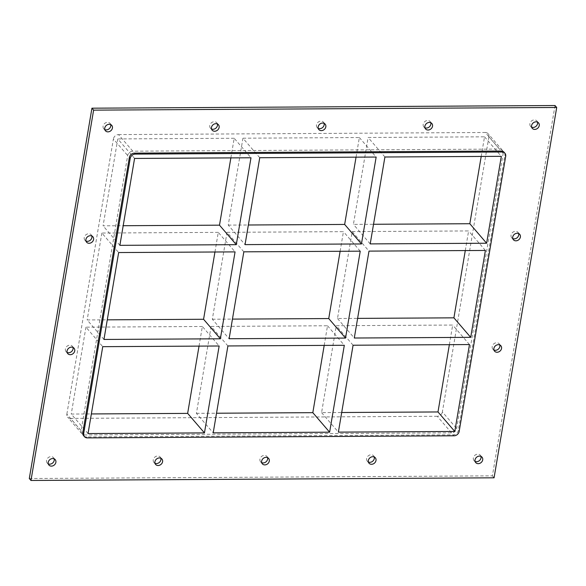 <?xml version="1.0" encoding="UTF-8"?>
<svg xmlns="http://www.w3.org/2000/svg" width="586" height="586" viewBox="0 0 586 586"><rect width="100%" height="100%" fill="white"/><g stroke="black" fill="none" stroke-linecap="round" stroke-linejoin="round"><path stroke-width="0.44" stroke-dasharray="2.93 2.2" d="M480.952 456.391A4.153 3.487 139.3 0 0 480.337 455.227A4.153 3.487 139.3 0 0 477.824 454.15A4.153 3.487 139.3 0 0 473.884 456.516A4.153 3.487 139.3 0 0 474.037 460.64A4.153 3.487 139.3 0 0 475.1 461.431M430.791 122.73A4.153 3.487 139.3 0 0 430.168 121.566A4.153 3.487 139.3 0 0 427.663 120.489A4.153 3.487 139.3 0 0 423.722 122.862A4.153 3.487 139.3 0 0 423.876 126.986A4.153 3.487 139.3 0 0 424.938 127.77M374.249 457.007A4.153 3.487 139.3 0 0 373.634 455.835A4.153 3.487 139.3 0 0 371.128 454.758A4.153 3.487 139.3 0 0 367.18 457.131A4.153 3.487 139.3 0 0 367.334 461.255A4.153 3.487 139.3 0 0 368.396 462.039M324.087 123.346A4.153 3.487 139.3 0 0 323.465 122.181A4.153 3.487 139.3 0 0 320.96 121.104A4.153 3.487 139.3 0 0 317.019 123.47A4.153 3.487 139.3 0 0 317.173 127.602A4.153 3.487 139.3 0 0 318.235 128.385M267.546 457.615A4.153 3.487 139.3 0 0 266.93 456.45A4.153 3.487 139.3 0 0 264.425 455.373A4.153 3.487 139.3 0 0 260.477 457.739A4.153 3.487 139.3 0 0 260.631 461.871A4.153 3.487 139.3 0 0 261.693 462.654M217.384 123.961A4.153 3.487 139.3 0 0 216.761 122.796A4.153 3.487 139.3 0 0 214.256 121.72A4.153 3.487 139.3 0 0 210.315 124.086A4.153 3.487 139.3 0 0 210.469 128.209A4.153 3.487 139.3 0 0 211.531 129.001M160.842 458.23A4.153 3.487 139.3 0 0 160.227 457.065A4.153 3.487 139.3 0 0 157.722 455.989A4.153 3.487 139.3 0 0 153.781 458.355A4.153 3.487 139.3 0 0 153.935 462.486A4.153 3.487 139.3 0 0 154.99 463.27M72.986 347.417A4.153 3.487 139.3 0 0 72.371 346.253A4.153 3.487 139.3 0 0 69.866 345.176A4.153 3.487 139.3 0 0 65.918 347.542A4.153 3.487 139.3 0 0 66.072 351.673A4.153 3.487 139.3 0 0 67.134 352.457M499.799 344.971A4.153 3.487 139.3 0 0 499.184 343.799A4.153 3.487 139.3 0 0 496.672 342.722A4.153 3.487 139.3 0 0 492.731 345.095A4.153 3.487 139.3 0 0 492.885 349.219A4.153 3.487 139.3 0 0 493.947 350.003M91.834 235.997A4.153 3.487 139.3 0 0 91.218 234.832A4.153 3.487 139.3 0 0 88.706 233.755A4.153 3.487 139.3 0 0 84.765 236.121A4.153 3.487 139.3 0 0 84.919 240.253A4.153 3.487 139.3 0 0 85.981 241.036M518.647 233.543A4.153 3.487 139.3 0 0 518.024 232.378A4.153 3.487 139.3 0 0 515.519 231.302A4.153 3.487 139.3 0 0 511.578 233.668A4.153 3.487 139.3 0 0 511.732 237.799A4.153 3.487 139.3 0 0 512.794 238.583M537.494 122.122A4.153 3.487 139.3 0 0 536.871 120.95A4.153 3.487 139.3 0 0 534.366 119.874A4.153 3.487 139.3 0 0 530.425 122.247A4.153 3.487 139.3 0 0 530.579 126.371A4.153 3.487 139.3 0 0 531.641 127.155M54.139 458.845A4.153 3.487 139.3 0 0 53.524 457.681A4.153 3.487 139.3 0 0 51.019 456.604A4.153 3.487 139.3 0 0 47.078 458.97A4.153 3.487 139.3 0 0 47.232 463.094A4.153 3.487 139.3 0 0 48.294 463.878M110.681 124.576A4.153 3.487 139.3 0 0 110.065 123.404A4.153 3.487 139.3 0 0 107.553 122.328A4.153 3.487 139.3 0 0 103.612 124.701A4.153 3.487 139.3 0 0 103.766 128.825A4.153 3.487 139.3 0 0 104.828 129.609M227.903 345.952L211.114 326.439L196.413 413.342L213.209 432.849M259.745 157.722L242.948 138.208L228.247 225.112L245.043 244.626M243.827 251.834L227.031 232.32L212.33 319.224L229.126 338.737M199.035 346.114L202.353 326.49L219.149 345.996M230.869 157.883L234.188 138.259L250.984 157.773M214.952 252.002L218.27 232.371L235.067 251.885M88.039 433.574L71.243 414.06L91.357 413.943M356.039 157.165L359.357 137.534L242.948 138.208M359.357 137.534L376.153 157.048M134.575 158.44L117.779 138.926L103.085 225.83L123.199 225.713M234.188 138.259L117.779 138.926M218.27 232.371L101.861 233.038L118.658 252.551M119.874 245.344L103.085 225.83M202.353 326.49L85.944 327.156L102.74 346.67M324.197 345.396L327.523 325.765L211.114 326.439M327.523 325.765L344.312 345.279M103.956 339.455L87.16 319.941L107.275 319.831M503.176 153.378L488.907 136.794A4.747 3.985 139.3 0 0 488.123 133.718A4.747 3.985 139.3 0 0 485.259 132.487L499.536 149.078A4.747 3.985 -40.7 0 1 502.4 150.309A4.747 3.985 -40.7 0 1 503.176 153.378L456.648 428.513A4.747 3.985 -40.7 0 1 451.535 432.864L84.787 434.973A4.747 3.985 -40.7 0 1 81.923 433.743A4.747 3.985 -40.7 0 1 81.139 430.673L127.675 155.539A4.747 3.985 -40.7 0 1 132.788 151.188L499.536 149.078M488.907 136.794L442.371 411.929L456.648 428.513M451.535 432.864L437.259 416.28A4.747 3.985 139.3 0 0 442.371 411.929M437.259 416.28L70.51 418.389L84.787 434.973M81.139 430.673L66.863 414.082A4.747 3.985 139.3 0 0 67.646 417.159A4.747 3.985 139.3 0 0 70.51 418.389M66.863 414.082L113.398 138.948L127.675 155.539M132.788 151.188L118.511 134.597A4.747 3.985 139.3 0 0 113.398 138.948M118.511 134.597L485.259 132.487M196.413 413.342L216.527 413.225M101.861 233.038L87.16 319.941M228.247 225.112L248.361 224.995M212.33 319.224L232.444 319.106M340.122 251.284L343.44 231.653L227.031 232.32M449.367 344.678L452.685 325.047L336.276 325.713L321.582 412.617L341.697 412.507M465.284 250.559L468.61 230.935L352.201 231.602L337.499 318.506L357.614 318.388M85.944 327.156L71.243 414.06M481.209 156.447L484.527 136.816L368.118 137.49L353.417 224.387L373.531 224.277M360.236 251.167L343.44 231.653M352.201 231.602L368.99 251.116M485.398 250.449L468.61 230.935M370.213 243.901L353.417 224.387M484.527 136.816L501.323 156.33M384.907 156.997L368.118 137.49M337.499 318.506L354.296 338.019M353.072 345.227L336.276 325.713M321.582 412.617L338.378 432.131M469.481 344.561L452.685 325.047M555.023 105.531L492.387 475.861L29.3 478.52M83.6 435.691A4.747 3.985 139.3 0 0 86.464 436.922L453.212 434.812A4.747 3.985 139.3 0 0 458.325 430.461L504.861 155.327A4.747 3.985 139.3 0 0 504.077 152.257M494.064 477.81L492.387 475.861M505.696 156.308L504.861 155.327M86.464 436.922L87.307 437.896M458.325 430.461L459.16 431.435M454.055 435.794L453.212 434.812M474.037 460.64L475.722 462.596M480.337 455.227L482.014 457.175M423.876 126.986L425.553 128.935M430.168 121.566L431.853 123.521M367.334 461.255L369.019 463.211M373.634 455.835L375.311 457.791M317.173 127.602L318.85 129.55M323.465 122.181L325.149 124.129M260.631 461.871L262.316 463.819M266.93 456.45L268.608 458.399M210.469 128.209L212.147 130.165M216.761 122.796L218.446 124.745M153.935 462.486L155.612 464.434M160.227 457.065L161.904 459.014M66.072 351.673L67.756 353.622M72.371 346.253L74.048 348.209M492.885 349.219L494.562 351.168M499.184 343.799L500.862 345.755M84.919 240.253L86.596 242.201M91.218 234.832L92.896 236.781M511.732 237.799L513.409 239.747M518.024 232.378L519.709 234.327M530.579 126.371L532.256 128.327M536.871 120.95L538.556 122.906M47.232 463.094L48.909 465.05M53.524 457.681L55.201 459.629M103.766 128.825L105.443 130.781M110.065 123.404L111.743 125.36M502.4 150.309L488.123 133.718M81.923 433.743L67.646 417.159"/><path stroke-width="0.88" d="M475.1 461.431A4.153 3.487 139.3 0 0 476.55 461.717A4.153 3.487 139.3 0 0 480.952 456.391M479.509 456.098A4.153 3.487 -40.7 0 1 482.014 457.175A4.153 3.487 -40.7 0 1 481.143 462.53A4.153 3.487 -40.7 0 1 475.722 462.596A4.153 3.487 -40.7 0 1 475.568 458.464A4.153 3.487 -40.7 0 1 479.509 456.098M424.938 127.77A4.153 3.487 139.3 0 0 426.381 128.063A4.153 3.487 139.3 0 0 430.791 122.73M429.34 122.445A4.153 3.487 -40.7 0 1 431.853 123.521A4.153 3.487 -40.7 0 1 430.981 128.876A4.153 3.487 -40.7 0 1 425.553 128.935A4.153 3.487 -40.7 0 1 425.399 124.811A4.153 3.487 -40.7 0 1 429.34 122.445M368.396 462.039A4.153 3.487 139.3 0 0 369.847 462.332A4.153 3.487 139.3 0 0 374.249 457.007M372.806 456.714A4.153 3.487 -40.7 0 1 375.311 457.791A4.153 3.487 -40.7 0 1 374.439 463.145A4.153 3.487 -40.7 0 1 369.019 463.211A4.153 3.487 -40.7 0 1 368.865 459.08A4.153 3.487 -40.7 0 1 372.806 456.714M318.235 128.385A4.153 3.487 139.3 0 0 319.678 128.678A4.153 3.487 139.3 0 0 324.087 123.346M322.637 123.053A4.153 3.487 -40.7 0 1 325.149 124.129A4.153 3.487 -40.7 0 1 324.278 129.484A4.153 3.487 -40.7 0 1 318.85 129.55A4.153 3.487 -40.7 0 1 318.696 125.426A4.153 3.487 -40.7 0 1 322.637 123.053M261.693 462.654A4.153 3.487 139.3 0 0 263.143 462.947A4.153 3.487 139.3 0 0 267.546 457.615M266.103 457.322A4.153 3.487 -40.7 0 1 268.608 458.399A4.153 3.487 -40.7 0 1 267.736 463.753A4.153 3.487 -40.7 0 1 262.316 463.819A4.153 3.487 -40.7 0 1 262.162 459.695A4.153 3.487 -40.7 0 1 266.103 457.322M211.531 129.001A4.153 3.487 139.3 0 0 212.974 129.286A4.153 3.487 139.3 0 0 217.384 123.961M215.934 123.668A4.153 3.487 -40.7 0 1 218.446 124.745A4.153 3.487 -40.7 0 1 217.574 130.099A4.153 3.487 -40.7 0 1 212.147 130.165A4.153 3.487 -40.7 0 1 211.993 126.034A4.153 3.487 -40.7 0 1 215.934 123.668M154.99 463.27A4.153 3.487 139.3 0 0 156.44 463.563A4.153 3.487 139.3 0 0 160.842 458.23M159.399 457.937A4.153 3.487 -40.7 0 1 161.904 459.014A4.153 3.487 -40.7 0 1 161.033 464.368A4.153 3.487 -40.7 0 1 155.612 464.434A4.153 3.487 -40.7 0 1 155.458 460.31A4.153 3.487 -40.7 0 1 159.399 457.937M67.134 352.457A4.153 3.487 139.3 0 0 68.584 352.75A4.153 3.487 139.3 0 0 72.986 347.417M71.543 347.132A4.153 3.487 -40.7 0 1 74.048 348.209A4.153 3.487 -40.7 0 1 73.177 353.556A4.153 3.487 -40.7 0 1 67.756 353.622A4.153 3.487 -40.7 0 1 67.602 349.498A4.153 3.487 -40.7 0 1 71.543 347.132M493.947 350.003A4.153 3.487 139.3 0 0 495.39 350.296A4.153 3.487 139.3 0 0 499.799 344.971M498.356 344.678A4.153 3.487 -40.7 0 1 500.862 345.755A4.153 3.487 -40.7 0 1 499.99 351.109A4.153 3.487 -40.7 0 1 494.562 351.168A4.153 3.487 -40.7 0 1 494.408 347.044A4.153 3.487 -40.7 0 1 498.356 344.678M85.981 241.036A4.153 3.487 139.3 0 0 87.431 241.329A4.153 3.487 139.3 0 0 91.834 235.997M90.391 235.704A4.153 3.487 -40.7 0 1 92.896 236.781A4.153 3.487 -40.7 0 1 92.024 242.135A4.153 3.487 -40.7 0 1 86.596 242.201A4.153 3.487 -40.7 0 1 86.45 238.07A4.153 3.487 -40.7 0 1 90.391 235.704M512.794 238.583A4.153 3.487 139.3 0 0 514.237 238.876A4.153 3.487 139.3 0 0 518.647 233.543M517.196 233.25A4.153 3.487 -40.7 0 1 519.709 234.327A4.153 3.487 -40.7 0 1 518.837 239.681A4.153 3.487 -40.7 0 1 513.409 239.747A4.153 3.487 -40.7 0 1 513.255 235.623A4.153 3.487 -40.7 0 1 517.196 233.25M531.641 127.155A4.153 3.487 139.3 0 0 533.084 127.448A4.153 3.487 139.3 0 0 537.494 122.122M536.043 121.829A4.153 3.487 -40.7 0 1 538.556 122.906A4.153 3.487 -40.7 0 1 537.684 128.261A4.153 3.487 -40.7 0 1 532.256 128.327A4.153 3.487 -40.7 0 1 532.103 124.195A4.153 3.487 -40.7 0 1 536.043 121.829M48.294 463.878A4.153 3.487 139.3 0 0 49.737 464.171A4.153 3.487 139.3 0 0 54.139 458.845M52.696 458.552A4.153 3.487 -40.7 0 1 55.201 459.629A4.153 3.487 -40.7 0 1 54.33 464.984A4.153 3.487 -40.7 0 1 48.909 465.05A4.153 3.487 -40.7 0 1 48.755 460.918A4.153 3.487 -40.7 0 1 52.696 458.552M104.828 129.609A4.153 3.487 139.3 0 0 106.271 129.902A4.153 3.487 139.3 0 0 110.681 124.576M109.23 124.283A4.153 3.487 -40.7 0 1 111.743 125.36A4.153 3.487 -40.7 0 1 110.871 130.715A4.153 3.487 -40.7 0 1 105.443 130.781A4.153 3.487 -40.7 0 1 105.29 126.649A4.153 3.487 -40.7 0 1 109.23 124.283M227.903 345.952L213.209 432.849L329.618 432.182L344.312 345.279L227.903 345.952M259.745 157.722L245.043 244.626L361.452 243.952L376.153 157.048L259.745 157.722M243.827 251.834L229.126 338.737L345.535 338.071L360.236 251.167L243.827 251.834M204.448 432.9L88.039 433.574L102.74 346.67L219.149 345.996L204.448 432.9L187.652 413.386L199.035 346.114M236.283 244.67L250.984 157.773L134.575 158.44L119.874 245.344L236.283 244.67L219.494 225.163L230.869 157.883M220.365 338.789L235.067 251.885L118.658 252.551L103.956 339.455L220.365 338.789L203.576 319.275L214.952 252.002M91.357 413.943L187.652 413.386M123.199 225.713L219.494 225.163M107.275 319.831L203.576 319.275M216.527 413.225L312.821 412.669L324.197 345.396M248.361 224.995L344.656 224.438L356.039 157.165M232.444 319.106L328.739 318.557L340.122 251.284M341.697 412.507L437.991 411.951L449.367 344.678M357.614 318.388L453.908 317.839L465.284 250.559M373.531 224.277L469.826 223.72L481.209 156.447M470.705 337.346L485.398 250.449L368.99 251.116L354.296 338.019L470.705 337.346L453.908 317.839M344.656 224.438L361.452 243.952M486.622 243.234L501.323 156.33L384.907 156.997L370.213 243.901L486.622 243.234L469.826 223.72M504.92 153.232L504.077 152.257A4.747 3.985 139.3 0 0 501.213 151.027L502.048 152.001A4.747 3.985 -40.7 0 1 504.92 153.232A4.747 3.985 -40.7 0 1 505.696 156.308L459.16 431.435A4.747 3.985 -40.7 0 1 454.055 435.794L87.307 437.896A4.747 3.985 -40.7 0 1 84.443 436.665A4.747 3.985 -40.7 0 1 83.659 433.596L82.824 432.622A4.747 3.985 139.3 0 0 83.6 435.691L84.443 436.665M502.048 152.001L135.307 154.111L134.465 153.136A4.747 3.985 139.3 0 0 129.352 157.488L82.824 432.622M129.352 157.488L130.195 158.462A4.747 3.985 -40.7 0 1 135.307 154.111M130.195 158.462L83.659 433.596M454.787 431.464L469.481 344.561L353.072 345.227L338.378 432.131L454.787 431.464L437.991 411.951M345.535 338.071L328.739 318.557M329.618 432.182L312.821 412.669M30.977 480.469L29.3 478.52L91.936 108.19L555.023 105.531L556.7 107.48L494.064 477.81L30.977 480.469L93.614 110.139L556.7 107.48M501.213 151.027L134.465 153.136M93.614 110.139L91.936 108.19"/></g></svg>

